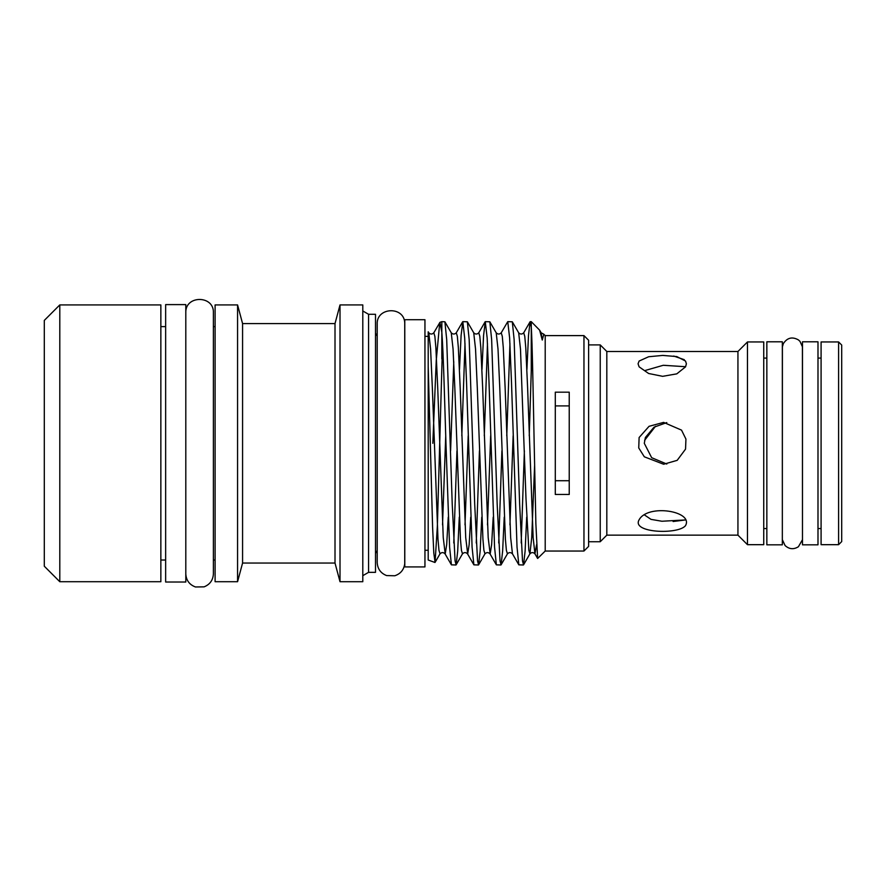 <?xml version="1.0" encoding="UTF-8"?>
<svg xmlns="http://www.w3.org/2000/svg" width="886" height="886" viewBox="0 0 886 886"><rect width="100%" height="100%" fill="white"/><g stroke="black" fill="none" stroke-linecap="round" stroke-linejoin="round"><path stroke-width="1.33" d="M434.948 562.477L428.204 560.018L428.204 366.317L432.601 527.192L433.808 553.108L435.07 562.389L437.374 525.863L442.535 343.646M529.241 435.801L531.268 370.802L532.431 358.764M583.963 551.037L583.963 335.606L588.614 340.257L588.614 546.385L583.963 551.037L545.211 551.037L537.625 558.479L535.864 523.537L534.169 443.321C533.139 391.789 532.309 342.494 531.268 327.034L530.072 321.795L528.51 335.462L526.915 369.473M531.268 370.802L531.268 321.651L530.227 321.651M506.77 435.801L509.948 343.646M523.393 564.98L518.831 564.847L517.025 547.116L511.499 382.486L509.627 337.954L507.756 321.651L512.307 321.795L514.124 339.526L519.639 504.145L522.507 560.982L523.548 564.847L525.099 551.181L526.705 517.158M507.756 321.651L501.232 332.804L502.284 336.303L503.27 347.478L505.142 387.99L510.657 537.58L512.462 553.828L518.831 564.847M484.288 435.801L487.477 343.646M500.911 564.98L496.359 564.847L494.554 547.116L489.028 382.486L487.156 337.954L485.284 321.651L489.836 321.795L491.641 339.526L497.168 504.145L500.025 560.982L501.077 564.847L502.628 551.181L504.234 517.158M485.284 321.651L483.568 335.462L481.973 369.473M461.816 435.801L465.006 343.646M478.44 564.98L473.888 564.847L472.083 547.116L466.557 382.486L464.685 337.954L462.813 321.651L467.365 321.795L469.17 339.526L474.697 504.145L477.554 560.982L478.595 564.847L480.157 551.181L481.762 517.158M462.813 321.651L461.097 335.462L459.491 369.473M524.379 450.83L521.189 542.985M501.908 450.83L498.718 542.985M479.437 450.83L476.247 542.985M455.969 564.98L451.417 564.847L449.601 547.116L445.957 443.321C444.429 395.001 443.41 352.65 441.826 332.272L441.826 321.651L444.894 321.795L446.699 339.526L452.225 504.145L455.083 560.982L456.124 564.847L457.685 551.181L459.28 517.158M456.954 450.83L453.776 542.985M545.211 551.037L545.211 335.606L543.816 334.199L542.265 340.036L541.147 332.804L543.816 334.199M531.268 321.651L539.618 330.146L542.265 340.036M555.289 392.177L555.289 494.466L569.233 494.466L569.233 392.177L555.289 392.177M569.233 480.721L555.289 480.721M600.232 541.734L606.821 535.144L606.821 351.487L600.232 344.898L600.232 541.734L588.614 541.734M685.542 525.586C678.632 534.801 631.142 533.084 639.116 519.783C647.821 503.647 693.594 511.089 685.542 525.586M685.542 449.124L677.181 460.343L663.625 464.242L644.332 456.811L638.74 447.951L639.116 437.518L649.061 426.31L663.625 422.389L681.533 430.131L685.941 439.091L685.542 449.124M606.821 351.487L737.938 351.487L737.938 535.144L747.474 544.68L763.743 544.68L763.743 341.952L747.474 341.952L747.474 544.68M686.384 363.792L685.542 366.848L676.782 373.859L662.65 376.328L648.63 373.493L639.116 366.848L638.064 363.792L639.116 361.045L648.652 356.748L662.684 355.419L676.782 356.571L685.542 361.045L686.384 363.792M645.373 370.426L663.249 365.287L685.62 366.715M666.804 464.054L651.664 457.697L644.299 443.321L645.373 437.518L654.023 427.174L666.804 422.578M673.094 521.522L685.62 519.927L661.908 521.245L651.022 519.373L644.631 515.054M782.338 443.321L782.338 341.797L766.844 341.797L766.844 544.835L782.338 544.835L782.338 443.321M802.483 539.807L802.417 346.825L800.036 341.409L798.43 339.914C792.261 336.459 787.233 337.688 783.346 343.613L782.404 346.825L782.338 539.807M817.988 443.321L817.988 341.797L802.483 341.797L802.483 544.835L817.988 544.835L817.988 443.321M838.599 341.952L821.089 341.952L821.089 544.68L838.599 544.68L838.599 341.952L841.7 345.053L841.7 541.579L838.599 544.68M404.791 443.321L404.791 319.713L424.948 319.713L424.948 566.918L404.791 566.918L404.791 443.321M404.736 322.858L404.736 563.773C403.883 569.82 400.561 573.818 394.779 575.767L386.617 575.579C380.681 573.231 377.547 568.878 377.203 562.499L377.203 324.132C376.328 307.143 404.038 305.869 404.736 322.858L404.791 322.858M368.565 314.286L368.565 572.345L375.509 572.345L375.509 314.286L368.565 314.286L362.795 310.964M340.014 581.714L362.795 581.714L362.795 304.917L340.014 304.917L340.014 581.714L335.008 563.042L335.008 323.589L340.014 304.917M335.008 563.042L242.576 563.042L242.576 323.589L237.57 304.917L215.099 304.917L215.099 581.714L237.57 581.714L237.57 304.917M185.805 312.636L185.805 443.321L185.805 304.607L165.649 304.607L165.649 582.024L185.805 582.024L185.805 443.321L185.805 574.006C186.237 580.396 189.449 584.727 195.463 586.975L204.101 586.853C209.96 584.472 213.061 580.131 213.393 573.818L213.393 312.824C214.246 295.149 185.185 294.949 185.805 312.636L185.805 312.636M59.794 581.714L160.853 581.714L160.853 304.917L59.794 304.917L59.794 581.714L44.3 566.22L44.3 320.411L59.794 304.917M655.518 426.266L644.587 440.342M684.302 359.683L673.692 356.039M555.289 405.91L569.233 405.91M448.261 517.158L446.688 544.569L445.215 553.971L443.244 537.58L437.728 387.99L435.857 347.478L434.871 336.303L433.808 332.804L439.943 322.338L441.826 332.272L441.826 358.896M439.744 322.548L436.255 360.38L432.822 443.321M428.204 333.513L428.204 331.785L428.791 332.804L428.204 333.501L428.204 366.317M536.573 544.691L534.945 553.828L533.139 537.58L527.624 387.99L525.752 347.478L524.767 336.303L523.704 332.804L530.072 321.795M493.203 517.158L491.63 544.569L490.168 553.971L488.186 537.58L482.671 387.99L480.799 347.478L479.813 336.303L478.761 332.804L485.129 321.795M470.732 517.158L469.159 544.569L467.697 553.971L465.715 537.58L460.199 387.99L458.328 347.478L457.342 336.303L456.279 332.804L462.658 321.795M453.776 361.754L450.586 450.83M534.612 465.416L531.722 537.58L529.917 553.828L528.853 550.339L525.996 498.652L520.481 349.062L518.675 332.804C520.348 334.443 522.031 334.443 523.704 332.804M513.138 435.801L509.948 524.889M501.077 564.847L507.445 553.828L506.382 550.339L505.397 539.153L499.782 387.99L498.01 349.062L496.204 332.804C497.877 334.443 499.56 334.443 501.232 332.804M490.667 435.801L487.477 524.889M478.595 564.847L484.963 553.828L483.911 550.339L482.925 539.153L477.31 387.99L475.538 349.062L473.733 332.804C475.405 334.443 477.078 334.443 478.761 332.804M468.196 435.801L465.006 524.889M456.124 564.847L462.492 553.828L461.44 550.339L460.454 539.153L454.828 387.99L453.067 349.062L451.262 332.804C452.934 334.443 454.607 334.443 456.279 332.804M445.724 435.801L442.535 524.889M435.07 562.389L440.021 553.828L438.969 550.339L437.983 539.153L432.357 387.99L430.596 349.062L428.791 332.804C430.463 334.443 432.135 334.443 433.808 332.804M428.204 336.381L424.948 336.381M583.963 335.606L545.211 335.606M606.821 535.144L737.938 535.144M763.743 528.554L766.844 528.554M817.988 528.554L821.089 528.554M377.203 550.594L375.509 553.351M335.008 323.589L242.576 323.589M215.099 326.613L213.393 326.613M165.649 326.613L160.853 326.613M165.649 560.018L160.853 560.018M215.099 560.018L213.393 560.018M242.576 563.042L237.57 581.714M368.565 572.345L362.795 575.678M377.203 336.049L375.509 333.28M817.988 358.077L821.089 358.077M802.417 539.807L798.43 546.717C793.69 549.685 789.238 549.298 785.085 545.543L782.404 539.807M763.743 358.077L766.844 358.077M737.938 351.487L747.474 341.952M588.614 344.898L600.232 344.898M439.943 322.338L441.826 321.651M523.548 564.847L529.917 553.828C531.589 552.188 533.261 552.188 534.945 553.828L537.625 558.479M484.963 553.828C486.647 552.188 488.319 552.188 489.991 553.828L496.359 564.847M462.492 553.828C464.175 552.188 465.848 552.188 467.52 553.828L473.888 564.847M440.021 553.828C441.693 552.188 443.377 552.188 445.049 553.828L451.417 564.847M507.445 553.828C509.118 552.188 510.79 552.188 512.462 553.828M444.894 321.795L451.262 332.804M467.365 321.795L473.733 332.804M489.836 321.795L496.204 332.804M512.307 321.795L518.675 332.804M539.618 330.146L541.147 332.804M428.204 550.261L424.948 550.261"/></g></svg>
